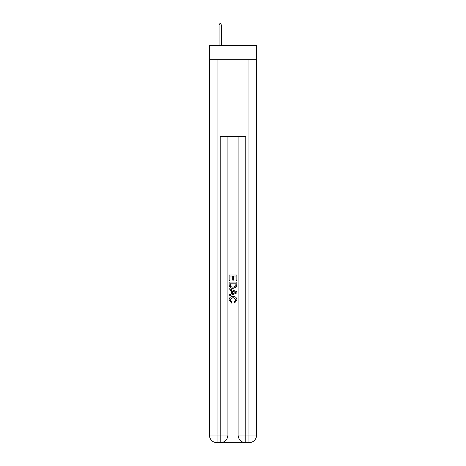 <?xml version="1.0" encoding="UTF-8"?>
<svg xmlns="http://www.w3.org/2000/svg" width="466" height="466" viewBox="0 0 466 466"><rect width="100%" height="100%" fill="white"/><g stroke="black" fill="none" stroke-linecap="round" stroke-linejoin="round"><path stroke-width="0.7" d="M256.62 59.689L256.62 45.645L209.38 45.645L209.38 59.689L256.62 59.689L256.62 435.04L248.96 435.04L248.96 59.689M220.808 442.7L245.192 442.7M245.768 442.7L245.768 435.04L238.109 435.04A7.66 7.66 0 0 0 245.768 442.7L248.96 442.7L248.96 435.04L245.768 435.04L245.768 136.288L220.232 136.288L220.232 435.04L209.38 435.04L209.38 59.689M227.891 136.288L227.891 435.04A7.66 7.66 0 0 1 220.232 442.7L217.04 442.7A7.66 7.66 0 0 1 209.38 435.04M238.109 435.04L238.109 136.288M248.96 442.7A7.66 7.66 0 0 0 256.62 435.04M229.167 280.608L229.167 275.01L236.833 275.01L236.833 280.41L235.947 280.41L235.947 276.088L233.588 276.088L233.588 280.118L232.703 280.118L232.703 276.088L230.053 276.088L230.053 280.608L229.167 280.608M229.167 284.825L229.167 282.081L236.833 282.081L236.722 286.054L236.175 287.167L233.041 288.367C230.594 288.372 229.301 287.196 229.167 284.825M230.053 283.159L230.594 286.549L233.058 287.283L235.79 285.978L235.947 283.159L230.053 283.159M229.167 289.84L229.167 288.693L236.833 291.733L236.833 292.951L229.167 295.992L229.167 294.844L231.526 293.976L231.526 290.708L229.167 289.84M234.532 291.821L232.412 291.034L232.412 293.65L235.947 292.345L234.532 291.821M229.954 299.865L231.876 302.015L231.619 303.098L229.074 299.97C229.278 297.617 230.606 296.434 233.058 296.417C235.412 296.469 236.699 297.646 236.926 299.947L234.701 302.9L234.468 301.822L236.046 299.894L233.064 297.5L229.954 299.865M221.379 24.96L220.424 23.3L220.039 23.3L219.084 24.96L221.379 24.96L221.379 45.645M219.084 24.96L219.084 45.645M217.04 59.689L217.04 442.7M227.891 435.04L220.232 435.04L220.232 442.7"/></g></svg>
